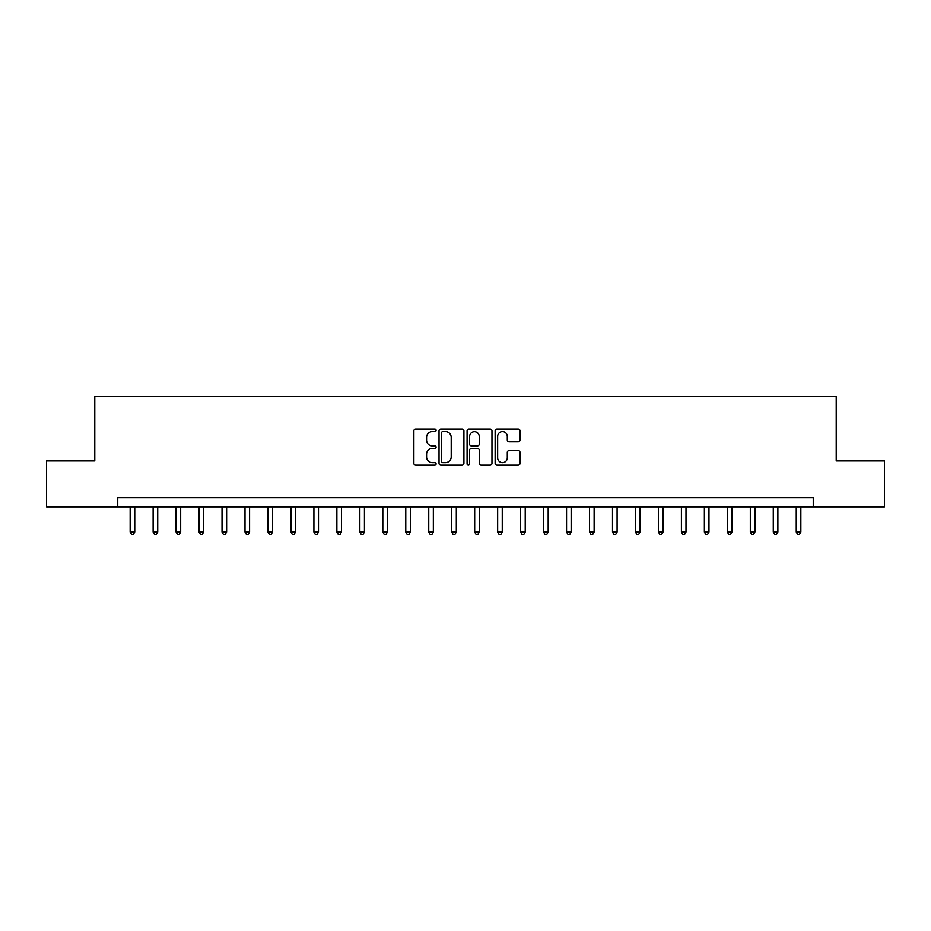 <?xml version="1.0" encoding="UTF-8"?>
<svg xmlns="http://www.w3.org/2000/svg" width="931" height="931" viewBox="0 0 931 931"><rect width="100%" height="100%" fill="white"/><g stroke="black" fill="none" stroke-linecap="round" stroke-linejoin="round"><path stroke-width="1.4" d="M436.104 430.355A1.257 1.257 0 0 0 434.835 429.086L415.68 429.086A1.804 1.804 0 0 0 413.876 430.89L413.876 463.359A1.804 1.804 0 0 0 415.68 465.163L434.835 465.163A1.257 1.257 0 0 0 436.104 463.894A1.257 1.257 0 0 0 434.835 462.637L432.356 462.637A5.772 5.772 0 0 1 426.584 456.865L426.584 454.153A5.772 5.772 0 0 1 432.356 448.393L434.835 448.393A1.257 1.257 0 0 0 436.104 447.124A1.257 1.257 0 0 0 434.835 445.868L432.356 445.868A5.772 5.772 0 0 1 426.584 440.095L426.584 437.384A5.772 5.772 0 0 1 432.356 431.612L434.835 431.612A1.257 1.257 0 0 0 436.104 430.355M518.206 441.806A1.804 1.804 0 0 0 520.01 440.002L520.01 430.89A1.804 1.804 0 0 0 518.206 429.086L496.933 429.086A1.804 1.804 0 0 0 495.129 430.89L495.129 463.359A1.804 1.804 0 0 0 496.933 465.163L518.206 465.163A1.804 1.804 0 0 0 520.01 463.359L520.01 452.361A1.804 1.804 0 0 0 518.206 450.557L509.106 450.557A1.804 1.804 0 0 0 507.302 452.361L507.302 457.808A4.83 4.83 0 0 1 502.472 462.637A4.83 4.83 0 0 1 497.654 457.808L497.654 436.441A4.83 4.83 0 0 1 502.472 431.612A4.83 4.83 0 0 1 507.302 436.441L507.302 440.002A1.804 1.804 0 0 0 509.106 441.806L518.206 441.806M117.748 506.848L46.55 506.848L46.55 460.903L94.787 460.903L94.787 396.594L836.213 396.594L836.213 460.903L884.45 460.903L884.45 506.848L813.252 506.848L813.252 497.654L117.748 497.654L117.748 506.848L813.252 506.848M463.917 430.89A1.804 1.804 0 0 0 462.113 429.086L440.84 429.086A1.804 1.804 0 0 0 439.036 430.89L439.036 463.359A1.804 1.804 0 0 0 440.84 465.163L462.113 465.163A1.804 1.804 0 0 0 463.917 463.359L463.917 430.89M468.887 429.086L490.16 429.086A1.804 1.804 0 0 1 491.964 430.89L491.964 463.359A1.804 1.804 0 0 1 490.16 465.163L481.059 465.163A1.804 1.804 0 0 1 479.256 463.359L479.256 450.197A1.804 1.804 0 0 0 477.452 448.393L471.412 448.393A1.804 1.804 0 0 0 469.608 450.197L469.608 463.894A1.257 1.257 0 0 1 468.34 465.163A1.257 1.257 0 0 1 467.083 463.894L467.083 430.89A1.804 1.804 0 0 1 468.887 429.086M442.819 431.612A1.257 1.257 0 0 0 441.562 432.88L441.562 461.369A1.257 1.257 0 0 0 442.819 462.637L445.437 462.637A5.772 5.772 0 0 0 451.209 456.865L451.209 437.384A5.772 5.772 0 0 0 445.437 431.612L442.819 431.612M479.256 436.534A4.83 4.83 0 0 0 474.426 431.705A4.83 4.83 0 0 0 469.608 436.534L469.608 444.064A1.804 1.804 0 0 0 471.412 445.868L477.452 445.868A1.804 1.804 0 0 0 479.256 444.064L479.256 436.534M130.154 506.848L130.154 532.02L134.751 532.02L134.751 506.848M134.751 532.02L133.377 534.406L131.539 534.406L130.154 532.02M153.126 506.848L153.126 532.02L157.723 532.02L157.723 506.848M157.723 532.02L156.338 534.406L154.499 534.406L153.126 532.02M176.099 506.848L176.099 532.02L180.684 532.02L180.684 506.848M180.684 532.02L179.311 534.406L177.472 534.406L176.099 532.02M199.059 506.848L199.059 532.02L203.656 532.02L203.656 506.848M203.656 532.02L202.283 534.406L200.444 534.406L199.059 532.02M222.032 506.848L222.032 532.02L226.629 532.02L226.629 506.848M226.629 532.02L225.244 534.406L223.405 534.406L222.032 532.02M245.004 506.848L245.004 532.02L249.589 532.02L249.589 506.848M249.589 532.02L248.216 534.406L246.378 534.406L245.004 532.02M267.965 506.848L267.965 532.02L272.562 532.02L272.562 506.848M272.562 532.02L271.189 534.406L269.35 534.406L267.965 532.02M290.938 506.848L290.938 532.02L295.534 532.02L295.534 506.848M295.534 532.02L294.149 534.406L292.311 534.406L290.938 532.02M313.91 506.848L313.91 532.02L318.495 532.02L318.495 506.848M318.495 532.02L317.122 534.406L315.283 534.406L313.91 532.02M336.871 506.848L336.871 532.02L341.468 532.02L341.468 506.848M341.468 532.02L340.094 534.406L338.256 534.406L336.871 532.02M359.843 506.848L359.843 532.02L364.44 532.02L364.44 506.848M364.44 532.02L363.055 534.406L361.216 534.406L359.843 532.02M382.816 506.848L382.816 532.02L387.401 532.02L387.401 506.848M387.401 532.02L386.028 534.406L384.189 534.406L382.816 532.02M405.776 506.848L405.776 532.02L410.373 532.02L410.373 506.848M410.373 532.02L409 534.406L407.161 534.406L405.776 532.02M428.749 506.848L428.749 532.02L433.346 532.02L433.346 506.848M433.346 532.02L431.961 534.406L430.134 534.406L428.749 532.02M451.721 506.848L451.721 532.02L456.318 532.02L456.318 506.848M456.318 532.02L454.933 534.406L453.094 534.406L451.721 532.02M474.682 506.848L474.682 532.02L479.279 532.02L479.279 506.848M479.279 532.02L477.906 534.406L476.067 534.406L474.682 532.02M497.654 506.848L497.654 532.02L502.251 532.02L502.251 506.848M502.251 532.02L500.866 534.406L499.039 534.406L497.654 532.02M520.627 506.848L520.627 532.02L525.224 532.02L525.224 506.848M525.224 532.02L523.839 534.406L522 534.406L520.627 532.02M543.599 506.848L543.599 532.02L548.184 532.02L548.184 506.848M548.184 532.02L546.811 534.406L544.972 534.406L543.599 532.02M566.56 506.848L566.56 532.02L571.157 532.02L571.157 506.848M571.157 532.02L569.784 534.406L567.945 534.406L566.56 532.02M589.532 506.848L589.532 532.02L594.129 532.02L594.129 506.848M594.129 532.02L592.744 534.406L590.906 534.406L589.532 532.02M612.505 506.848L612.505 532.02L617.09 532.02L617.09 506.848M617.09 532.02L615.717 534.406L613.878 534.406L612.505 532.02M635.466 506.848L635.466 532.02L640.062 532.02L640.062 506.848M640.062 532.02L638.689 534.406L636.851 534.406L635.466 532.02M658.438 506.848L658.438 532.02L663.035 532.02L663.035 506.848M663.035 532.02L661.65 534.406L659.811 534.406L658.438 532.02M681.411 506.848L681.411 532.02L685.996 532.02L685.996 506.848M685.996 532.02L684.622 534.406L682.784 534.406L681.411 532.02M704.371 506.848L704.371 532.02L708.968 532.02L708.968 506.848M708.968 532.02L707.595 534.406L705.756 534.406L704.371 532.02M727.344 506.848L727.344 532.02L731.941 532.02L731.941 506.848M731.941 532.02L730.556 534.406L728.717 534.406L727.344 532.02M750.316 506.848L750.316 532.02L754.901 532.02L754.901 506.848M754.901 532.02L753.528 534.406L751.689 534.406L750.316 532.02M773.277 506.848L773.277 532.02L777.874 532.02L777.874 506.848M777.874 532.02L776.501 534.406L774.662 534.406L773.277 532.02M796.249 506.848L796.249 532.02L800.846 532.02L800.846 506.848M800.846 532.02L799.461 534.406L797.623 534.406L796.249 532.02"/></g></svg>
